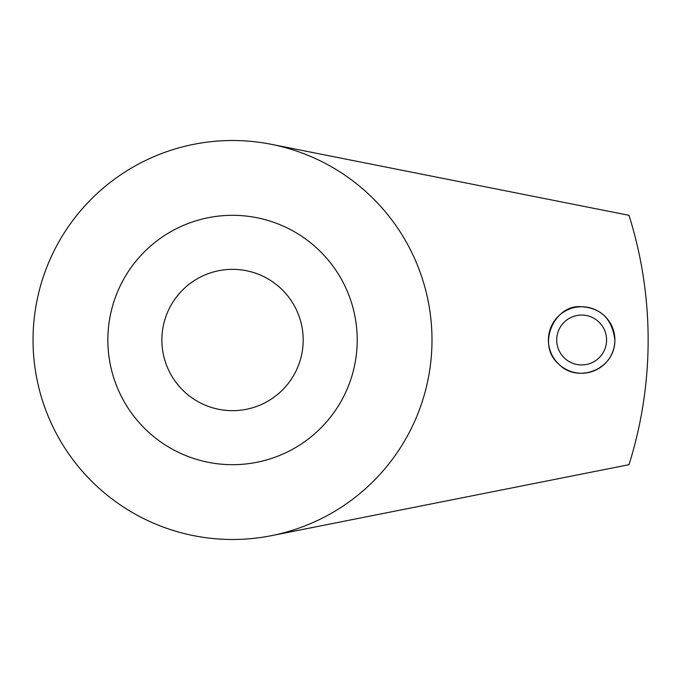 <?xml version="1.0" encoding="UTF-8"?>
<svg xmlns="http://www.w3.org/2000/svg" width="680" height="680" viewBox="0 0 680 680"><rect width="100%" height="100%" fill="white"/><g stroke="black" fill="none" stroke-linecap="round" stroke-linejoin="round"><path stroke-width="1.02" d="M232.534 215.322A124.678 124.678 0 0 1 340.51 402.339A124.678 124.678 0 0 1 124.559 402.339A124.678 124.678 0 0 1 232.534 215.322M271.379 144.33A199.495 199.495 0 0 0 34 359.516A199.495 199.495 0 0 0 271.379 535.67L629 464.678A415.607 415.607 0 0 0 629 215.322L271.379 144.33A199.495 199.495 0 0 1 271.379 535.67M614.89 340C615.111 370.26 577.031 383.613 558.688 364.055C535.976 344.82 554.795 303.756 581.646 306.748C601.12 308.006 612.204 319.09 614.89 340M581.646 306.748A33.252 33.252 0 0 1 610.436 356.626A33.252 33.252 0 0 1 552.848 356.626A33.252 33.252 0 0 1 581.646 306.748M581.646 315.061A24.939 24.939 0 0 1 603.236 352.469A24.939 24.939 0 0 1 560.048 352.469A24.939 24.939 0 0 1 581.646 315.061M232.534 269.348A70.652 70.652 0 0 1 293.726 375.326A70.652 70.652 0 0 1 171.343 375.326A70.652 70.652 0 0 1 232.534 269.348"/></g></svg>

